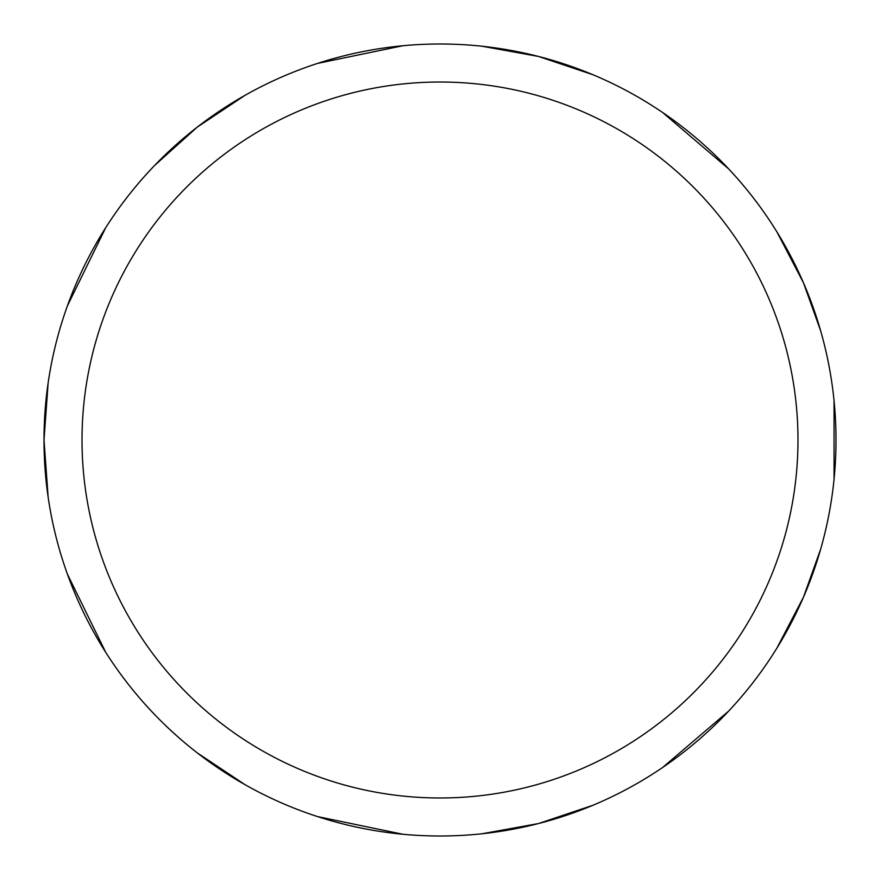 <?xml version="1.0" encoding="UTF-8"?>
<svg xmlns="http://www.w3.org/2000/svg" width="880" height="880" viewBox="0 0 880 880"><rect width="100%" height="100%" fill="white"/><g stroke="black" fill="none" stroke-linecap="round" stroke-linejoin="round"><path stroke-width="1.32" d="M82.016 440A357.984 357.984 0 0 1 618.992 129.976A357.984 357.984 0 0 1 618.992 750.024A357.984 357.984 0 0 1 82.016 440M48.147 382.8L44 440A396 396 0 0 1 638 97.053A396 396 0 0 1 638 782.947A396 396 0 0 1 44 440L48.147 497.2M67.397 574.112L105.666 652.212M197.285 752.906L245.025 784.674M317.603 816.607L402.765 834.24M482.053 833.756L538.483 823.559L592.845 805.31M662.563 767.536L728.695 711.062M776.908 648.109L803.429 597.267L820.677 549.109M834.053 479.204L834.053 400.796M820.677 330.891L803.429 282.733L776.908 231.891M728.695 168.938L662.563 112.464M592.845 74.69L538.483 56.441L482.053 46.244M402.765 45.76L317.603 63.393M245.025 95.326L197.285 127.094L154.638 165.44M105.666 227.788L67.397 305.888"/></g></svg>
